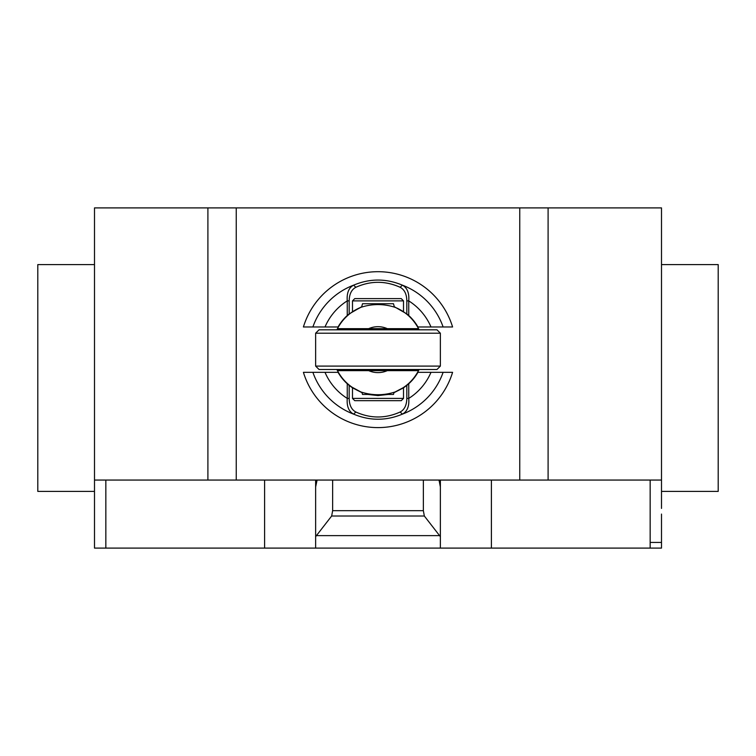 <?xml version="1.0" encoding="UTF-8"?>
<svg xmlns="http://www.w3.org/2000/svg" width="756" height="756" viewBox="0 0 756 756"><rect width="100%" height="100%" fill="white"/><g stroke="black" fill="none" stroke-linecap="round" stroke-linejoin="round"><path stroke-width="1.13" d="M312.899 326.97L325.004 326.97A57.645 57.645 0 0 1 347.259 300.879C346.635 293.026 348.752 287.79 353.591 285.173A68.947 68.947 0 0 0 312.889 326.97L303.411 326.97A77.962 77.962 0 0 1 452.589 326.97L443.11 326.97A68.947 68.947 0 0 0 402.409 285.173C386.136 278.359 369.864 278.359 353.591 285.173L355.868 287.28C370.62 280.665 385.38 280.665 400.132 287.28L402.409 285.173C407.248 287.79 409.365 293.026 408.741 300.888A57.645 57.645 0 0 1 430.996 326.97L443.101 326.97M400.132 287.28C404.46 289.567 406.69 294.103 406.822 300.879L406.822 313.891L394.292 306.709M406.822 313.891A51.332 44.916 90 0 1 408.741 315.535A45.927 45.927 0 0 1 417.936 326.97L430.996 326.97M325.004 326.97L338.064 326.97A45.927 45.927 0 0 1 347.259 315.535A51.332 44.916 -90 0 1 349.178 313.891L349.178 300.879C349.31 294.103 351.54 289.567 355.868 287.28M361.708 306.709L349.187 313.901M354.753 298.62L352.485 300.888L403.515 300.888L401.247 298.62L354.753 298.62M403.515 300.888L403.515 311.463M352.485 311.463L352.485 300.888M347.259 315.535L347.259 300.879L349.178 300.879M406.822 300.879L408.741 300.879L408.741 315.535M443.101 372.33L430.996 372.33A57.645 57.645 0 0 1 408.741 398.421C409.365 406.274 407.248 411.51 402.409 414.127A68.947 68.947 0 0 0 443.11 372.33L452.589 372.33A77.962 77.962 0 0 1 303.411 372.33L312.889 372.33A68.947 68.947 0 0 0 353.591 414.127C369.864 420.941 386.136 420.941 402.409 414.127L400.132 412.02C385.38 418.635 370.62 418.635 355.868 412.02C351.54 409.733 349.31 405.197 349.178 398.421L349.178 385.409L352.485 387.837L362.048 392.714M367.86 394.443L378 395.577L388.14 394.443M349.178 385.409A51.332 44.916 -90 0 1 347.259 383.764A45.927 45.927 0 0 1 338.064 372.33L312.899 372.33M430.996 372.33L417.936 372.33A45.927 45.927 0 0 1 408.741 383.764A51.332 44.916 90 0 1 406.822 385.409L406.822 398.421C406.69 405.197 404.46 409.733 400.132 412.02M393.952 392.714L403.515 387.837L406.813 385.399M352.485 398.412L354.753 400.68L401.247 400.68L403.515 398.412L352.485 398.412L352.485 387.837M403.515 387.837L403.515 398.412M355.868 412.02L353.591 414.127C348.752 411.51 346.635 406.274 347.259 398.412A57.645 57.645 0 0 1 325.004 372.33M408.741 383.764L408.741 398.421L406.822 398.421M349.178 398.421L347.259 398.421L347.259 383.764M419.107 369.495A45.643 45.643 0 0 1 418.54 370.629L337.459 370.629A45.643 45.643 0 0 0 360.867 391.958L352.107 387.233M352.929 387.79L357.635 390.493M361.056 392.033L361.954 392.383L362.511 394.443L372.169 394.443M369.24 394.443L378 395.293L386.76 394.443M378 370.629L337.459 370.629A45.643 45.643 0 0 1 336.892 369.495M336.892 329.805A45.643 45.643 0 0 1 337.459 328.671L418.54 328.671A45.643 45.643 0 0 1 419.107 329.805M361.614 307.049L360.952 307.305M352.929 311.51L360.867 307.342A45.643 45.643 0 0 0 337.459 328.671L368.663 328.671A22.963 22.963 0 0 1 387.337 328.671L418.54 328.671A45.643 45.643 0 0 0 395.123 307.342L395.123 307.342C383.67 303.657 372.245 303.657 360.867 307.342A45.643 45.643 0 0 0 337.459 328.671M315.63 333.207L319.032 329.805L436.968 329.805L440.37 333.207L440.37 366.093L436.968 369.495L319.032 369.495L315.63 366.093L315.63 333.207L440.37 333.207M440.37 366.093L315.63 366.093M413.674 369.495L413.674 370.629L418.54 370.629A45.643 45.643 0 0 1 395.123 391.958L395.123 391.958C405.471 387.639 413.277 380.533 418.54 370.629M337.459 370.629A45.643 45.643 0 0 0 360.867 391.958C372.349 395.643 383.764 395.643 395.133 391.958M383.821 394.443L393.489 394.443L394.046 392.364L394.84 392.071M403.203 387.705L395.123 391.958M403.203 311.595L400.293 309.818M401.03 310.243L403.893 312.067M361.614 307.059L362.511 303.723L393.489 303.723L394.386 307.059M413.674 370.629L387.337 370.629A22.963 22.963 0 0 1 368.663 370.629M661.5 264.6L718.2 264.6L718.2 491.4L661.5 491.4M94.5 264.6L37.8 264.6L37.8 491.4L94.5 491.4L94.5 207.9L236.25 207.9L236.25 480.06L519.75 480.06L519.75 207.9L236.25 207.9M661.5 508.41L661.5 207.9L519.75 207.9M661.5 480.06L548.1 480.06L548.1 207.9M661.5 514.08L661.5 548.1L315.63 548.1L315.63 536.647L331.667 516.008L332.64 510.678L423.36 510.678L424.333 516.008L440.37 536.647L440.37 548.1M424.333 516.008L331.667 516.008M423.36 480.06L423.36 510.678M332.64 480.06L332.64 510.678M439.047 480.06L440.37 486.996L440.37 536.647M440.37 486.996L440.37 480.693L439.047 480.693M440.37 480.06L440.37 480.693M264.6 480.06L264.6 548.1L315.63 548.1M315.63 536.647L315.63 486.996L316.953 480.693L315.63 480.693L315.63 542.43M315.63 480.693L315.63 480.06M316.953 480.693L316.953 480.06M94.5 508.41L94.5 480.06L207.9 480.06L207.9 207.9M207.9 480.06L236.25 480.06M519.75 480.06L548.1 480.06M264.6 548.1L94.5 548.1L94.5 499.338M650.16 548.1L650.16 542.43L661.5 542.43M650.16 542.43L650.16 480.06M491.4 548.1L491.4 480.06M439.576 535.626L316.424 535.626M105.84 548.1L105.84 480.06M342.326 369.495L342.326 370.629M395.123 307.342C405.471 311.661 413.277 318.767 418.54 328.671M395.01 329.805L395.01 328.671M360.99 329.805L360.99 328.671"/></g></svg>
